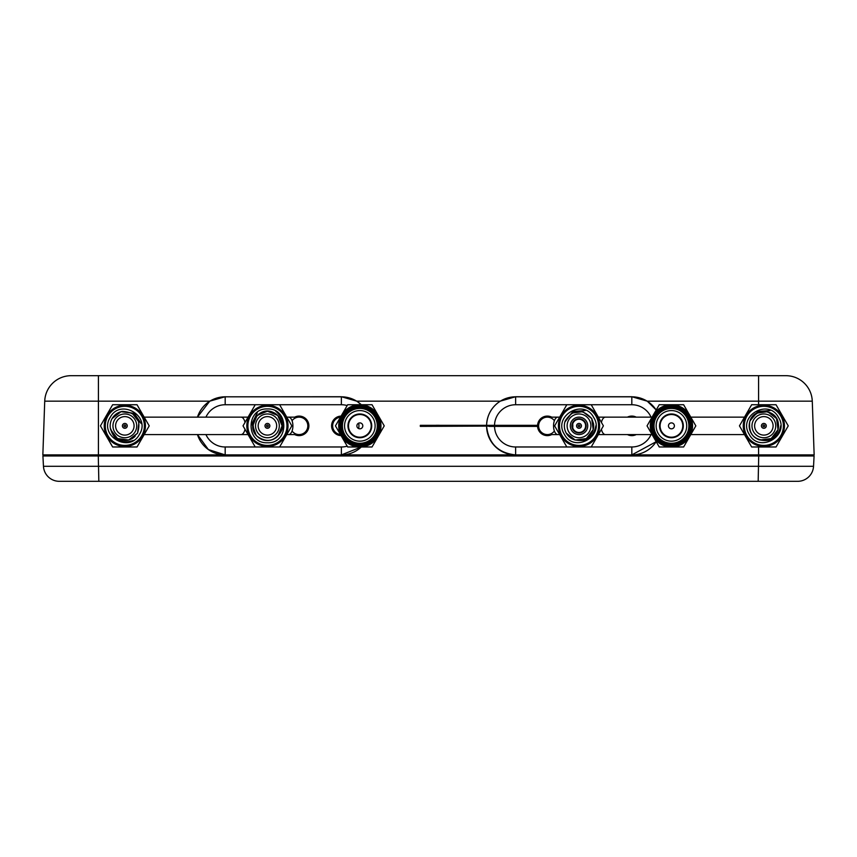 <?xml version="1.0" encoding="UTF-8"?>
<svg xmlns="http://www.w3.org/2000/svg" width="857" height="857" viewBox="0 0 857 857"><rect width="100%" height="100%" fill="white"/><g stroke="black" fill="none" stroke-linecap="round" stroke-linejoin="round"><path stroke-width="1.29" d="M71.12 375.687A26.406 26.406 0 0 0 44.725 401.172L98.426 401.172L98.426 375.687L71.12 375.687A26.406 26.406 0 0 0 44.725 401.172A26.406 26.406 0 0 1 71.12 375.687L785.88 375.687A26.406 26.406 0 0 1 812.275 401.172L814.15 454.906L515.635 454.906A29.042 29.042 0 0 1 486.594 426.39A29.042 29.042 0 0 0 515.635 454.906A29.042 29.042 0 0 1 486.594 426.39M812.275 401.172A26.406 26.406 0 0 0 785.88 375.687A26.406 26.406 0 0 1 812.275 401.172L758.574 401.172L758.574 404.74M44.725 401.172L42.85 454.906L225.177 454.906A29.042 29.042 0 0 1 197.464 434.574A29.042 29.042 0 0 0 225.177 454.906A29.042 29.042 0 0 1 197.464 434.574M197.464 417.145A29.042 29.042 0 0 1 225.177 396.812L341.365 396.812A29.042 29.042 0 0 1 361.3 404.74A29.042 29.042 0 0 0 341.365 396.812A29.042 29.042 0 0 1 361.3 404.74A29.042 29.042 0 0 0 341.365 396.812L341.365 404.74L225.177 404.74L225.177 396.812A29.042 29.042 0 0 0 197.464 417.145A29.042 29.042 0 0 1 225.177 396.812L341.365 396.727L356.791 401.172L361.386 404.74M197.442 434.574L208.369 449.561L225.177 454.906L98.426 454.906L98.426 401.172L209.751 401.172L225.177 396.727M209.751 401.172L197.421 417.145M361.311 446.979L341.365 454.906L515.635 454.906C498.121 453.064 488.426 443.38 486.562 425.865C486.894 415.302 491.436 407.064 500.209 401.172L515.635 396.727L631.823 396.727L647.249 401.172L656.205 409.978M656.183 441.709L631.823 454.906L631.823 446.979A21.125 21.125 0 0 0 651.063 434.574M515.635 396.727L515.635 396.812A29.042 29.042 0 0 0 486.594 425.329A29.042 29.042 0 0 1 515.635 396.812L631.823 396.812A29.042 29.042 0 0 1 656.183 410.032A29.042 29.042 0 0 0 631.823 396.812A29.042 29.042 0 0 1 656.183 410.032A29.042 29.042 0 0 0 631.823 396.812L631.823 396.727M656.183 441.687A29.042 29.042 0 0 1 631.823 454.906A29.042 29.042 0 0 0 656.183 441.687A29.042 29.042 0 0 1 631.823 454.906A29.042 29.042 0 0 0 656.183 441.687M494.521 426.39A21.125 21.125 0 0 0 515.635 446.979L515.635 454.906L341.365 454.906A29.042 29.042 0 0 0 361.3 446.979A29.042 29.042 0 0 1 341.365 454.906A29.042 29.042 0 0 0 361.3 446.979A29.042 29.042 0 0 1 341.365 454.906L225.177 454.906L225.177 446.979L341.365 446.979A21.125 21.125 0 0 0 347.181 446.165M113.06 424.269A11.88 11.88 0 0 1 126.429 414.081A11.88 11.88 0 0 1 136.606 427.45A11.88 11.88 0 0 1 123.237 437.638A11.88 11.88 0 0 1 113.06 424.269M752.007 424.986A11.88 11.88 0 0 1 764.723 414.006A11.88 11.88 0 0 1 775.703 426.732A11.88 11.88 0 0 1 762.976 437.713A11.88 11.88 0 0 1 752.007 424.986M567.677 422.287A11.88 11.88 0 0 1 582.589 414.531A11.88 11.88 0 0 1 590.344 429.432A11.88 11.88 0 0 1 575.433 437.188A11.88 11.88 0 0 1 567.677 422.287M582.953 420.562A6.599 6.599 0 0 1 577.029 432.153A6.599 6.599 0 0 1 572.722 423.872A6.599 6.599 0 0 1 581.614 419.791L583.435 420.958L583.606 420.401M255.815 423.304A11.88 11.88 0 0 1 269.976 414.252A11.88 11.88 0 0 1 279.028 428.414A11.88 11.88 0 0 1 264.877 437.466A11.88 11.88 0 0 1 255.815 423.304M425.608 426.39L420.326 425.865L492.679 425.329L420.326 425.329L420.326 426.39L538.614 425.865A8.709 8.709 0 0 1 547.323 417.145A8.709 8.709 0 0 0 538.625 425.329L503.413 425.329L515.914 425.865M492.679 426.39L488.983 426.39L494.264 426.39L488.983 426.39L492.679 426.39L492.679 425.329L504.302 425.329L492.679 425.329M494.264 426.39L518.56 426.39L518.56 425.329L515.914 425.329L538.625 425.329M518.56 426.39L538.625 426.39A8.709 8.709 0 0 0 547.323 434.574A8.709 8.709 0 0 1 544.624 417.573A8.709 8.709 0 0 1 554.372 420.723M425.608 425.329L488.983 425.329M504.302 426.39L501.656 426.39L504.302 426.39M492.55 426.39L490.429 426.39L492.55 426.39M503.423 426.336L504.302 426.336L503.423 426.336M502.705 426.336L504.302 426.336L502.705 426.336M494.264 426.336L488.983 426.336L494.264 426.336M444.097 425.329L473.139 425.329M439.298 425.276L436.17 425.276L439.298 425.329M518.56 425.329L518.56 425.865M494.243 425.329L492.764 425.329L494.243 425.329M504.302 425.383L501.656 425.383L504.302 425.383M494.264 425.383L484.891 425.383L494.264 425.383M436.17 425.276L438.87 425.276L436.17 425.276M501.945 425.383L503.413 425.383L501.945 425.383M570.301 425.865A8.709 8.709 0 0 1 579.011 417.145A8.709 8.709 0 0 1 587.731 425.865A8.709 8.709 0 0 1 579.011 434.574A8.709 8.709 0 0 1 570.301 425.865M554.372 430.996A8.709 8.709 0 0 1 538.625 426.39M332.645 425.865A8.709 8.709 0 0 1 340.454 417.188A8.709 8.709 0 0 0 340.454 434.531A8.709 8.709 0 0 1 332.645 425.865A8.709 8.709 0 0 0 340.454 434.531A8.709 8.709 0 0 1 332.645 425.865M307.824 425.865A8.709 8.709 0 0 1 292.066 430.996A8.709 8.709 0 0 0 307.567 427.986A8.709 8.709 0 0 0 292.066 420.723A8.709 8.709 0 0 1 307.824 425.865A8.709 8.709 0 0 0 299.114 417.145A8.709 8.709 0 0 1 307.824 425.865A8.709 8.709 0 0 1 299.114 434.574L286.784 434.574M299.114 417.145L288.552 417.145A8.709 4.36 90 0 1 292.901 425.865A8.709 4.36 90 0 1 288.552 434.574M267.427 442.758C289.227 443.808 289.227 407.911 267.427 408.96C245.627 407.911 245.627 443.808 267.427 442.758M252.761 425.865L256.104 435.185L252.761 425.865L257.057 415.484L267.427 411.189L257.057 415.484L252.761 425.865L256.104 435.185L252.761 425.865L257.057 415.484L267.427 411.189L277.797 415.484L282.092 425.865L277.797 436.234L276.415 437.445M258.782 414.006L267.427 411.189L277.797 415.484L279.5 417.53M267.855 440.519L267.427 440.53A14.665 14.665 0 0 1 256.104 435.185C249.901 422.469 253.672 414.467 267.427 411.189L257.057 415.484L252.761 425.865L256.104 435.185L252.761 425.865L257.057 415.484L267.427 411.189L257.057 415.484L252.761 425.865L256.104 435.185L252.761 425.865L257.057 415.484L267.427 411.189L257.057 415.484L252.761 425.865L256.104 435.185L252.761 425.865L257.057 415.484L267.427 411.189L277.797 415.484L282.092 425.865L277.797 436.234L276.757 437.177L277.797 436.234L282.092 425.865L277.797 415.484L282.092 425.865L277.797 436.234L276.757 437.177L277.797 436.234L282.092 425.865L277.797 415.484L267.427 411.189L277.797 415.484L282.092 425.865L277.797 436.234L276.757 437.177L277.797 436.234L282.092 425.865L277.797 415.484L267.427 411.189L277.797 415.484L282.092 425.865L277.797 436.234L276.757 437.177L277.797 436.234L282.092 425.865L277.797 415.484L267.427 411.189L277.797 415.484M267.427 440.53A14.665 14.665 0 0 0 276.757 437.177C285.51 428.232 285.156 419.544 275.708 411.124M267.427 406.314A19.54 19.54 0 0 0 247.887 425.865A19.54 19.54 0 0 0 267.427 445.404A19.54 19.54 0 0 0 286.966 425.865A19.54 19.54 0 0 0 267.427 406.314M267.427 446.454A20.6 20.6 0 0 1 246.827 425.865A20.6 20.6 0 0 1 267.427 405.265A20.6 20.6 0 0 1 288.016 425.865A20.6 20.6 0 0 1 267.427 446.454M243.806 424.515L243.034 425.865L255.225 446.979L267.427 446.979L255.225 446.979L243.034 425.865L255.225 404.74L267.427 404.74L255.225 404.74L243.816 424.504M279.618 404.74L267.427 404.74L279.618 404.74L291.819 425.865L279.618 404.74M279.618 446.979L291.819 425.865L279.618 446.979L267.427 446.979L279.618 446.979M280.85 419.962A14.665 14.665 0 0 1 281.096 431.189C274.872 441.441 266.859 443.123 257.057 436.234C245.595 426.036 258.803 405.811 272.74 412.185A14.665 14.665 0 0 1 280.485 419.18M256.104 435.185L251.947 423.787L257.271 412.838M271.305 411.714L272.74 412.185M267.427 424.954A0.9 0.9 0 0 0 266.516 425.865A0.9 0.9 0 0 0 267.427 426.765A0.9 0.9 0 0 0 268.327 425.865A0.9 0.9 0 0 0 267.427 424.954M267.427 428.286A2.432 2.432 0 0 1 264.995 425.865A2.432 2.432 0 0 1 267.427 423.433A2.432 2.432 0 0 1 269.859 425.865A2.432 2.432 0 0 1 267.427 428.286M267.427 416.62A9.245 9.245 0 0 0 258.182 425.865A9.245 9.245 0 0 0 267.427 435.099A9.245 9.245 0 0 0 276.672 425.865A9.245 9.245 0 0 0 267.427 416.62M559.653 434.574L557.886 434.574A8.709 4.36 -90 0 1 553.536 425.865A8.709 4.36 -90 0 1 557.886 417.145L547.323 417.145A8.709 8.709 0 0 0 538.614 425.865M110.199 417.413C98.394 435.763 129.471 453.707 139.466 434.306C151.271 415.956 120.194 398.012 110.199 417.413M111.924 418.902L112.128 418.527A14.665 14.665 0 0 1 122.412 411.392C136.531 412.378 141.576 419.651 137.538 433.192L139.005 422.062L132.171 413.16L122.412 411.392L132.171 413.16L139.005 422.062L137.538 433.192L139.005 422.062L132.171 413.16L122.412 411.392L132.171 413.16L139.005 422.062L137.538 433.192L139.005 422.062L132.171 413.16L122.412 411.392L132.171 413.16L139.005 422.062L137.538 433.192L139.005 422.062L132.171 413.16L122.412 411.392L132.171 413.16L139.005 422.062L137.538 433.192L139.005 422.062L132.171 413.16L122.412 411.392L132.171 413.16L139.005 422.062L137.538 433.192L128.625 440.027L117.495 438.559L110.66 429.657L110.296 427.847M128.625 440.027L117.495 438.559L110.66 429.657L110.371 428.275L110.66 429.657L117.495 438.559L128.625 440.027L137.538 433.192L128.625 440.027L117.495 438.559L110.66 429.657L110.371 428.275A14.665 14.665 0 0 1 112.128 418.527L121.041 411.692L132.171 413.16L139.005 422.062L137.538 433.192L130.778 439.266M137.538 433.192L128.625 440.027L117.495 438.559L110.66 429.657L110.371 428.275L110.66 429.657L117.495 438.559L128.625 440.027L137.538 433.192L128.625 440.027L117.495 438.559L110.66 429.657L110.371 428.275L110.66 429.657L117.495 438.559L128.625 440.027L137.538 433.192L128.625 440.027L117.495 438.559L110.66 429.657L110.371 428.275L110.66 429.657L117.495 438.559L128.625 440.027L137.538 433.192M141.759 435.635A19.54 19.54 0 0 0 134.603 408.939A19.54 19.54 0 0 0 107.907 416.084A19.54 19.54 0 0 0 115.063 442.78A19.54 19.54 0 0 0 141.759 435.635M106.996 415.559A20.6 20.6 0 0 1 135.127 408.018A20.6 20.6 0 0 1 142.669 436.159A20.6 20.6 0 0 1 114.538 443.701A20.6 20.6 0 0 1 106.996 415.559M149.225 425.865L143.13 436.417L149.225 425.865L137.034 404.74L149.225 425.865M112.642 404.74L137.034 404.74L112.642 404.74L106.536 415.302L112.642 404.74M137.034 446.979L143.13 436.417L137.034 446.979L112.642 446.979L137.034 446.979M112.642 446.979L100.44 425.865L106.536 415.302L100.44 425.865L111.506 445.019M123.226 440.444A14.665 14.665 0 0 1 113.392 435.035L110.371 428.275C113.735 440.337 121.437 444.376 133.446 440.402M122.412 411.392L134.367 413.492L141.191 423.572M124.094 440.509A14.665 14.665 0 0 0 134.013 437.306L135.149 436.288M125.615 426.315A0.9 0.9 0 0 0 125.283 425.072A0.9 0.9 0 0 0 124.051 425.404A0.9 0.9 0 0 0 124.383 426.647A0.9 0.9 0 0 0 125.615 426.315M122.733 424.644A2.432 2.432 0 0 1 126.043 423.754A2.432 2.432 0 0 1 126.932 427.075A2.432 2.432 0 0 1 123.622 427.964A2.432 2.432 0 0 1 122.733 424.644M132.835 430.482A9.245 9.245 0 0 0 129.45 417.852A9.245 9.245 0 0 0 116.831 421.237A9.245 9.245 0 0 0 120.216 433.867A9.245 9.245 0 0 0 132.835 430.482M348.949 421.108A11.88 11.88 0 0 1 364.6 414.97A11.88 11.88 0 0 1 370.738 430.61A11.88 11.88 0 0 1 355.098 436.749A11.88 11.88 0 0 1 348.949 421.108M659.547 425.908A11.88 11.88 0 0 1 671.385 413.974A11.88 11.88 0 0 1 683.318 425.811A11.88 11.88 0 0 1 671.481 437.745A11.88 11.88 0 0 1 659.547 425.908M378.141 436.417A21.125 21.125 178.5 0 1 359.844 446.979L347.653 446.979L335.451 425.865L347.653 404.74L372.045 404.74L384.236 425.865L372.045 446.979L359.844 446.979A21.125 21.125 59.5 0 1 341.547 436.417A21.125 21.125 -60.4 0 1 341.547 415.302A21.125 21.125 0.8 0 1 359.844 404.74A21.125 21.125 -119.5 0 1 378.141 415.302A21.125 21.125 119.3 0 1 378.141 436.417M342.007 436.159A20.6 20.6 0 0 1 349.549 408.018A20.6 20.6 0 0 1 377.68 415.559A20.6 20.6 0 0 1 370.138 443.701A20.6 20.6 0 0 1 342.007 436.159M342.918 435.635A19.54 19.54 0 0 1 350.074 408.939A19.54 19.54 0 0 1 376.769 416.084A19.54 19.54 0 0 1 369.613 442.78A19.54 19.54 0 0 1 342.918 435.635M375.848 416.62A18.479 18.479 0 0 1 369.088 441.869A18.479 18.479 0 0 1 343.839 435.099A18.479 18.479 0 0 1 350.599 409.85A18.479 18.479 0 0 1 375.848 416.62M374.938 417.145A17.429 17.429 0 0 1 368.564 440.948A17.429 17.429 0 0 1 344.75 434.574A17.429 17.429 0 0 1 351.134 410.771A17.429 17.429 0 0 1 374.938 417.145M373.074 418.216A15.276 15.276 0 0 1 367.482 439.095A15.276 15.276 0 0 1 346.614 433.503A15.276 15.276 0 0 1 352.206 412.624A15.276 15.276 0 0 1 373.074 418.216M372.045 446.979L369.646 446.979M359.844 446.979L347.653 446.979M362.404 424.376A2.957 2.957 0 0 1 361.322 428.425A2.957 2.957 0 0 1 357.283 427.343A2.957 2.957 0 0 1 358.365 423.294A2.957 2.957 0 0 1 362.404 424.376M365.521 435.688A11.355 11.355 0 0 1 350.01 431.532A11.355 11.355 0 0 1 354.166 416.031A11.355 11.355 0 0 1 369.678 420.187A11.355 11.355 0 0 1 365.521 435.688M758.166 481.313L59.283 481.313A15.844 15.844 0 0 1 43.461 466.294L813.539 466.294A15.844 15.844 0 0 1 797.717 481.313L758.166 481.313L758.713 455.967L98.287 455.967L98.834 481.313M43.461 466.294L42.914 455.967L98.287 455.967M758.713 455.967L814.086 455.967L813.539 466.294M789.061 455.967L792.297 455.967M47.938 455.967L78.608 455.967M67.949 455.967L64.693 455.967M56.112 455.967L49.599 455.967M813.089 454.906L813.089 455.967M43.911 454.906L43.911 455.967M689.724 436.417A21.125 21.125 178.5 0 1 671.438 446.979L659.237 446.979L647.046 425.865L659.237 404.74L683.629 404.74L695.83 425.865L683.629 446.979L671.438 446.979A21.125 21.125 59.5 0 1 653.141 436.417A21.125 21.125 -60.4 0 1 653.141 415.302A21.125 21.125 0.7 0 1 671.438 404.74A21.125 21.125 -119.5 0 1 689.724 415.302A21.125 21.125 119.3 0 1 689.724 436.417M653.591 436.159A20.6 20.6 0 0 1 661.133 408.018A20.6 20.6 0 0 1 689.274 415.559A20.6 20.6 0 0 1 681.733 443.701A20.6 20.6 0 0 1 653.591 436.159M654.512 435.635A19.54 19.54 0 0 1 661.668 408.939A19.54 19.54 0 0 1 688.353 416.084A19.54 19.54 0 0 1 681.208 442.78A19.54 19.54 0 0 1 654.512 435.635M687.443 416.62A18.479 18.479 0 0 1 680.672 441.869A18.479 18.479 0 0 1 655.423 435.099A18.479 18.479 0 0 1 662.193 409.85A18.479 18.479 0 0 1 687.443 416.62M686.521 417.145A17.429 17.429 0 0 1 680.147 440.948A17.429 17.429 0 0 1 656.344 434.574A17.429 17.429 0 0 1 662.718 410.771A17.429 17.429 0 0 1 686.521 417.145M684.668 418.216A15.276 15.276 0 0 1 679.076 439.095A15.276 15.276 0 0 1 658.197 433.503A15.276 15.276 0 0 1 663.789 412.624A15.276 15.276 0 0 1 684.668 418.216M683.629 446.979L681.229 446.979M671.438 446.979L659.237 446.979M673.998 424.376A2.957 2.957 0 0 1 672.916 428.425A2.957 2.957 0 0 1 668.867 427.343A2.957 2.957 0 0 1 669.949 423.294A2.957 2.957 0 0 1 673.998 424.376M677.105 435.688A11.355 11.355 0 0 1 661.604 431.532A11.355 11.355 0 0 1 665.76 416.031A11.355 11.355 0 0 1 681.261 420.187A11.355 11.355 0 0 1 677.105 435.688M564.377 434.306C574.372 453.707 605.449 435.763 593.644 417.413C583.649 398.012 552.572 415.956 564.377 434.306M566.531 433.567L566.306 433.192A14.665 14.665 0 0 1 565.277 420.723C573.194 408.982 582.01 408.253 591.716 418.527L582.814 411.692L571.683 413.16L565.277 420.723L571.683 413.16L582.814 411.692L591.716 418.527L582.814 411.692L571.683 413.16L565.277 420.723L571.683 413.16L582.814 411.692L591.716 418.527L582.814 411.692L571.683 413.16L565.277 420.723L571.683 413.16L582.814 411.692L591.716 418.527L582.814 411.692L571.683 413.16L565.277 420.723L571.683 413.16L582.814 411.692L591.716 418.527L582.814 411.692L571.683 413.16L565.277 420.723L571.683 413.16L582.814 411.692L591.716 418.527L593.183 429.657L586.349 438.559L575.218 440.027L573.472 439.437M564.849 422.062L571.683 413.16L582.814 411.692L591.716 418.527L593.515 423.626L591.716 418.527L593.183 429.657L586.349 438.559L575.218 440.027L573.879 439.598L575.218 440.027L586.349 438.559L593.183 429.657L591.716 418.527L593.183 429.657L586.349 438.559L575.218 440.027L573.879 439.598L575.218 440.027L586.349 438.559L593.183 429.657L591.716 418.527L593.183 429.657L586.349 438.559L575.218 440.027L573.879 439.598L575.218 440.027L586.349 438.559L593.183 429.657L591.716 418.527L593.183 429.657L586.349 438.559L575.218 440.027L573.879 439.598L575.218 440.027L586.349 438.559L593.183 429.657L591.716 418.527L593.183 429.657L586.349 438.559L575.218 440.027L573.879 439.598A14.665 14.665 0 0 1 566.306 433.192L575.218 440.027L581.239 440.359A14.665 14.665 0 0 0 590.837 434.542M595.936 416.084A19.54 19.54 0 0 0 569.241 408.939A19.54 19.54 0 0 0 562.096 435.635A19.54 19.54 0 0 0 588.78 442.78A19.54 19.54 0 0 0 595.936 416.084M561.174 436.159A20.6 20.6 0 0 1 568.716 408.018A20.6 20.6 0 0 1 596.847 415.559A20.6 20.6 0 0 1 589.316 443.701A20.6 20.6 0 0 1 561.174 436.159M591.212 404.74L597.308 415.302L591.212 404.74L566.82 404.74L631.823 404.74L631.823 396.812M554.618 425.865L566.82 404.74L554.618 425.865L560.714 436.417L554.618 425.865M572.84 429.421A7.135 7.135 0 0 1 575.443 419.684A7.135 7.135 0 0 1 585.192 422.297A7.135 7.135 0 0 1 582.578 432.035A7.135 7.135 0 0 1 572.84 429.421M603.403 425.865L597.308 415.302L603.403 425.865L591.212 446.979L603.403 425.865M566.82 446.979L591.212 446.979L566.82 446.979L560.714 436.417L566.82 446.979L515.635 446.979M565.277 420.723L573.065 411.414L585.213 410.557M591.33 433.824A14.665 14.665 0 0 0 593.515 423.626M595.915 425.672C593.355 438.066 586.006 442.705 573.879 439.598M579.793 425.404A0.9 0.9 0 0 0 578.561 425.072A0.9 0.9 0 0 0 578.229 426.315A0.9 0.9 0 0 0 579.461 426.647A0.9 0.9 0 0 0 579.793 425.404M576.911 427.075A2.432 2.432 0 0 1 577.8 423.754A2.432 2.432 0 0 1 581.121 424.644A2.432 2.432 0 0 1 580.232 427.964A2.432 2.432 0 0 1 576.911 427.075M749.222 434.306C759.216 453.707 790.293 435.763 778.488 417.413C768.493 398.012 737.416 415.956 749.222 434.306M751.375 433.567L751.15 433.192A14.665 14.665 0 0 1 750.111 420.723C758.038 408.982 766.844 408.253 776.56 418.527L767.647 411.692L756.517 413.16L750.111 420.723L756.517 413.16L767.647 411.692L776.56 418.527L767.647 411.692L756.517 413.16L750.111 420.723L756.517 413.16L767.647 411.692L776.56 418.527L767.647 411.692L756.517 413.16L750.111 420.723L756.517 413.16L767.647 411.692L776.56 418.527L767.647 411.692L756.517 413.16L750.111 420.723L756.517 413.16L767.647 411.692L776.56 418.527L767.647 411.692L756.517 413.16L750.111 420.723L756.517 413.16L767.647 411.692L776.56 418.527L778.017 429.657L771.182 438.559L760.052 440.027L758.316 439.437M776.56 418.527L778.435 427.418L776.56 418.527L778.017 429.657L771.182 438.559L760.052 440.027L758.713 439.598L760.052 440.027L771.182 438.559L778.017 429.657L771.182 438.559L760.052 440.027L758.713 439.598L760.052 440.027L771.182 438.559L778.017 429.657L776.56 418.527L778.017 429.657L771.182 438.559L760.052 440.027L758.713 439.598L760.052 440.027L771.182 438.559L778.017 429.657L776.56 418.527L778.017 429.657L771.182 438.559L760.052 440.027L758.713 439.598L760.052 440.027L771.182 438.559L778.017 429.657L776.56 418.527L778.349 423.626C776.913 408.371 752.789 407.043 749.682 422.062C748.622 434.006 754.085 440.102 766.072 440.359A14.665 14.665 0 0 0 775.681 434.542M751.15 433.192A14.665 14.665 0 0 0 758.713 439.598C770.839 442.705 778.188 438.066 780.748 425.672M780.781 416.084A19.54 19.54 0 0 0 754.085 408.939A19.54 19.54 0 0 0 746.929 435.635A19.54 19.54 0 0 0 773.625 442.78A19.54 19.54 0 0 0 780.781 416.084M746.019 436.159A20.6 20.6 0 0 1 753.56 408.018A20.6 20.6 0 0 1 781.691 415.559A20.6 20.6 0 0 1 774.15 443.701A20.6 20.6 0 0 1 746.019 436.159M776.046 404.74L782.152 415.302L776.046 404.74L751.653 404.74L776.046 404.74M739.462 425.865L751.653 404.74L739.462 425.865L745.558 436.417L739.462 425.865M788.247 425.865L782.152 415.302L788.247 425.865L776.046 446.979L788.247 425.865M751.653 446.979L776.046 446.979L751.653 446.979L745.558 436.417L751.653 446.979M750.111 420.723L757.909 411.414L770.047 410.557M776.174 433.824A14.665 14.665 0 0 0 778.349 423.626M764.637 425.404A0.9 0.9 0 0 0 763.405 425.072A0.9 0.9 0 0 0 763.073 426.315A0.9 0.9 0 0 0 764.305 426.647A0.9 0.9 0 0 0 764.637 425.404M761.744 427.075A2.432 2.432 0 0 1 762.634 423.754A2.432 2.432 0 0 1 765.954 424.644A2.432 2.432 0 0 1 765.065 427.964A2.432 2.432 0 0 1 761.744 427.075M771.857 421.237A9.245 9.245 0 0 0 759.227 417.852A9.245 9.245 0 0 0 755.853 430.482A9.245 9.245 0 0 0 768.472 433.867A9.245 9.245 0 0 0 771.857 421.237M307.567 427.986A8.709 8.709 0 0 0 292.066 420.723M758.574 446.979L758.574 454.906M758.574 375.687L758.574 401.172L647.249 401.172M356.791 401.172L500.209 401.172M529.647 425.329L529.647 425.865M601.421 422.415A8.709 4.36 -90 0 1 605.417 417.145L598.379 417.145M598.379 434.574L605.417 434.574A8.709 4.36 -90 0 1 601.421 429.303M572.701 423.926A8.709 4.36 -90 0 1 572.808 425.865A8.709 4.36 -90 0 1 572.701 427.793M358.697 423.133A8.709 4.36 -90 0 1 358.922 425.865A8.709 4.36 -90 0 1 358.697 428.586M245.016 429.303A8.709 4.36 90 0 1 241.021 434.574L248.059 434.574M248.059 417.145L241.021 417.145A8.709 4.36 90 0 1 245.016 422.415M627.41 417.145A9.77 9.77 0 0 1 636.248 417.145M636.248 434.574A9.77 9.77 0 0 1 627.41 434.574M537.575 425.329A9.77 9.77 0 0 1 551.747 417.145M551.747 434.574A9.77 9.77 0 0 1 537.575 426.39M486.594 425.329A29.042 29.042 0 0 1 515.635 396.812L515.635 404.74A21.125 21.125 0 0 0 494.521 425.329M591.212 446.979L631.823 446.979M651.063 417.145A21.125 21.125 0 0 0 631.823 404.74M566.82 404.74L515.635 404.74M294.69 417.145A9.77 9.77 0 0 1 308.884 425.865A9.77 9.77 0 0 1 294.69 434.574M341.365 454.906L341.365 446.979M347.181 405.554A21.125 21.125 0 0 0 341.365 404.74M225.177 404.74A21.125 21.125 0 0 0 205.937 417.145M205.937 434.574A21.125 21.125 0 0 0 225.177 446.979M341.086 435.624A9.77 9.77 0 0 1 331.595 425.865A9.77 9.77 0 0 1 341.086 416.095M98.234 454.906L98.234 455.967M758.766 454.906L758.766 455.967M690.796 417.145L744.487 417.145M690.796 434.574L744.487 434.574M605.417 417.145L652.07 417.145M605.417 434.574L652.07 434.574M557.886 417.145L559.653 417.145M557.886 434.574L547.323 434.574M288.552 417.145L286.784 417.145M241.021 434.574L144.19 434.574M241.021 417.145L144.19 417.145"/></g></svg>
